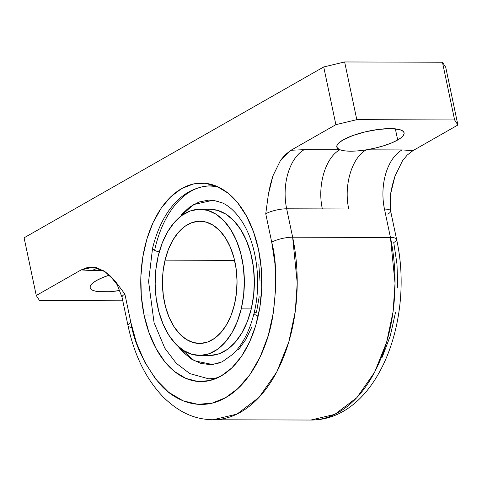 <?xml version="1.0" encoding="UTF-8"?>
<svg xmlns="http://www.w3.org/2000/svg" width="482" height="482" viewBox="0 0 482 482"><rect width="100%" height="100%" fill="white"/><g stroke="black" fill="none" stroke-linecap="round" stroke-linejoin="round"><path stroke-width="0.72" d="M178.28 218.376L193.463 204.591L213.092 200.223L222.636 202.994C229.366 206.194 235.565 211.984 241.229 220.346C256.376 242.35 261.997 281.639 254.074 313.173C249.604 331.05 242.573 344.702 232.981 354.137L222.184 361.825L212.634 364.537L194.318 360.771L177.924 346.184L182.624 351.764L191.39 359.072L200.861 363.428L210.676 364.669L220.455 362.747M152.547 248.501A7.091 2.03 13.5 0 0 159.241 251.959A7.091 2.03 -166.5 0 1 152.547 248.501A7.091 2.03 -166.5 0 1 152.559 248.272L148.589 281.548L154.059 322.657L164.856 348.227L176.195 363.217L189.818 373.604L208.664 378.822L216.966 378.141A96.466 58.858 90.2 0 1 208.664 378.822L214.809 379.033M254.062 313.414A7.091 2.03 13.5 0 0 258.183 316.12A7.091 2.03 -166.5 0 1 254.062 313.414A7.091 2.03 -166.5 0 1 256.502 312.258L259.189 296.719M154.602 250.345A96.466 58.858 90.2 0 1 155.288 247.35A96.466 58.858 90.2 0 1 209.206 185.919A96.466 58.858 90.2 0 1 217.503 186.642L209.206 185.919L215.352 185.745M199.542 355.433L209.556 355.463A73.089 44.597 -89.8 0 0 251.267 308.908L241.259 308.878A73.089 44.597 90.2 0 1 199.542 355.433A73.089 44.597 90.2 0 1 158.241 255.803L162.223 243.03L167.646 231.764L174.303 222.443L181.937 215.424L190.251 210.971L198.933 209.266L207.652 210.369L216.063 214.237L223.847 220.726L230.703 229.577L236.373 240.458L240.632 252.948L243.326 266.57L244.338 280.795L243.639 295.086L241.259 308.878L251.267 308.908A73.089 44.597 -89.8 0 0 209.965 209.278L199.958 209.254A73.089 44.597 90.2 0 1 241.259 308.878L237.277 321.657L231.854 332.923L225.202 342.244L217.569 349.263L209.248 353.716L200.566 355.421L191.848 354.318L183.437 350.45L175.653 343.961L168.796 335.111L163.127 324.229L158.867 311.733L156.174 298.117L155.162 283.886L155.861 269.601L158.241 255.803A73.089 44.597 90.2 0 1 199.958 209.254M165.043 260.153L234.577 260.352L165.043 260.153A61.112 37.289 90.2 0 1 199.922 221.232A61.112 37.289 90.2 0 1 234.457 304.534A61.112 37.289 90.2 0 1 199.578 343.455A61.112 37.289 90.2 0 1 165.043 260.153L163.049 271.691L162.47 283.633L163.314 295.532L165.567 306.92L169.128 317.361L173.869 326.459L179.605 333.863L186.112 339.286L193.143 342.521L200.428 343.443L207.694 342.015L214.647 338.298L221.027 332.429L226.594 324.633L231.125 315.216L234.457 304.534L236.451 292.996L237.03 281.048L236.186 269.155L233.933 257.768L230.372 247.326L225.63 238.222L219.894 230.824L213.387 225.401L206.356 222.166L199.072 221.244L191.806 222.672L184.853 226.389L178.473 232.258L172.905 240.054L168.375 249.471L165.043 260.153M181.099 214.912L189.697 207.007L199.066 201.994L208.845 200.072L218.659 201.319M258.834 264.612L259.973 280.632M252.02 326.645L245.916 339.334L238.421 349.83M210.574 355.445L219.256 353.74L227.576 349.293L235.21 342.274L241.862 332.954L247.284 321.687L251.267 308.908L253.653 295.111L254.351 280.825L253.333 266.6L250.646 252.978L246.38 240.488L240.711 229.607L233.854 220.75L226.07 214.267L217.659 210.399L209.881 209.278M96.472 280.536A34.379 9.001 -11.9 0 1 109.372 275.108L102.648 277.566L96.472 280.536L93.128 282.741L90.959 284.868L90.044 286.832L90.429 288.549L92.092 289.971L94.966 291.026L98.949 291.688L109.577 291.718L119.988 290.471A34.379 9.001 -11.9 0 1 90.068 287.7A34.379 9.001 -11.9 0 1 96.472 280.536M397.692 139.985L395.342 128.851L397.692 139.985L401.036 137.78L403.205 135.653L404.115 133.695L403.735 131.972L402.072 130.556L399.192 129.495L390.281 128.604L378.352 129.435L365.217 131.863L352.878 135.514L343.22 139.834A34.379 9.001 -11.9 0 1 379.991 129.236A34.379 9.001 -11.9 0 1 404.091 132.821A34.379 9.001 -11.9 0 1 397.692 139.985A34.379 9.001 -11.9 0 1 366.314 149.836L402.018 149.938A46.447 28.342 -89.8 0 0 384.467 209.074L390.45 237.469L292.646 237.198A137.382 83.826 90.2 0 1 213.02 419.768L236.945 414.122L259.057 397.385L276.782 371.996L288.814 342.009L295.285 311.396L297.225 282.958L292.646 237.198L286.663 208.802L348.769 208.977C343.497 185.721 351.878 157.463 366.314 149.836C351.878 157.463 343.497 185.721 348.769 208.977L286.663 208.802A46.447 28.342 90.2 0 1 304.208 149.661L339.906 149.763C325.477 157.385 317.09 185.642 322.362 208.905C317.09 185.642 325.477 157.385 339.906 149.763L344.443 150.842L350.631 151.215L358.054 150.878L366.314 149.836L375.255 148.064L383.859 145.715L391.517 142.961L397.692 139.985M144.052 314.993A99.25 60.557 90.2 0 1 201.578 183.1A99.25 60.557 90.2 0 1 258.545 249.706A99.25 60.557 90.2 0 1 201.018 381.593A99.25 60.557 90.2 0 1 144.052 314.993L152.107 315.011L144.052 314.993L141.298 296.081L140.852 276.638L142.726 257.418L146.853 239.156L153.071 222.551L161.145 208.248L170.761 196.789L181.545 188.619L193.095 184.052L204.958 183.262L216.683 186.281L227.811 192.993L237.921 203.133L246.627 216.322L253.592 232.047L258.545 249.706L261.298 268.619L261.744 288.055L259.87 307.281L255.743 325.543L249.525 342.142L241.452 356.451L231.842 367.905L221.051 376.074L209.501 380.641L197.638 381.431L185.919 378.412L174.785 371.706L164.675 361.56L155.969 348.372L149.01 332.646L144.052 314.993M396.584 239.325A15.279 4.001 168.1 0 0 390.45 237.469L395.035 283.229L393.095 311.673L386.624 342.286L374.592 372.273L356.867 397.656L334.755 414.399L310.824 420.039A137.382 83.826 -89.8 0 0 390.45 237.469L292.646 237.198A15.279 4.001 168.1 0 0 271.728 242.187C276.891 261.696 277.054 287.435 272.222 319.409C266.63 350.336 249.604 384.485 225.6 397.662C201.789 411.749 175.562 402.265 159.536 383.66C143.708 363.47 134.153 343.088 130.869 322.506L124.886 294.11A15.279 4.001 168.1 0 0 122.048 297.316L128.025 325.693A15.279 4.001 -11.9 0 1 130.869 322.506A15.279 4.001 168.1 0 0 128.031 325.712M412.706 150.782L457.9 125.007L454.61 119.946L356.801 119.675L344.636 61.961L323.717 66.95L24.1 237.801L36.264 295.514L81.151 269.92L93.159 267.185L104.956 271.643L115.457 281.458L124.886 294.11L130.869 322.506L136.466 342.823L144.763 362.133L155.65 379.063L168.682 392.282L183.1 400.837L197.969 404.344L212.381 403.042L225.6 397.662L238.012 388.426L249.815 374.779L260.178 356.885L268.281 335.49L273.547 311.836L275.728 287.453L274.975 263.841L271.728 242.187L265.745 213.791L268.39 194.252L272.945 175.846L280.536 160.337L290.995 150.264L335.882 124.663L323.717 66.95L335.882 124.663L356.801 119.675L454.61 119.946L457.9 125.007L413.014 150.601L402.018 149.938L413.014 150.601L407.2 155.09L402.554 160.681L394.963 176.189L392.354 185.136L390.281 195.312L390.607 210.953A15.279 4.001 168.1 0 0 384.467 209.074A46.447 28.342 90.2 0 1 402.018 149.938L366.314 149.836C354.246 151.673 345.443 151.649 339.906 149.763A34.379 9.001 -11.9 0 1 336.816 146.998A34.379 9.001 -11.9 0 1 343.22 139.834L338.96 142.811L336.924 145.582L337.249 147.956L339.906 149.763L304.208 149.661L290.995 150.264L304.208 149.661A46.447 28.342 -89.8 0 0 286.663 208.802A15.279 4.001 168.1 0 0 265.745 213.791L271.728 242.187A15.279 4.001 -11.9 0 1 292.646 237.198L286.663 208.802A15.279 4.001 168.1 0 0 265.745 213.791L268.39 194.252L270.342 184.793L272.945 175.846L280.536 160.337L285.175 154.746L290.995 150.264L335.882 124.663L356.801 119.675L344.636 61.961L323.717 66.95L24.1 237.801L36.264 295.514L39.554 300.575L122.783 300.81L39.554 300.575L36.264 295.514L81.151 269.92L92.146 270.583L103.329 270.619L92.146 270.583A46.447 28.342 90.2 0 1 98.322 268.287A46.447 28.342 -89.8 0 0 92.146 270.583L81.151 269.92L87.405 267.522L93.159 267.185L96.942 267.865L104.956 271.643L110.366 276.017L115.457 281.458L124.886 294.11A15.279 4.001 168.1 0 0 122.042 297.298L117.24 284.82L109.968 275.65M131.99 327.465A15.279 4.001 -11.9 0 1 128.025 325.693C134.436 355.764 146.395 379.768 163.91 397.716C181.172 414.171 196.343 419.376 213.02 419.768L310.824 420.039C376.581 420.382 414.863 320.988 396.59 239.343A15.279 4.001 -11.9 0 1 393.746 242.53L396.993 264.184L397.746 287.796M387.763 214.135A15.279 4.001 168.1 0 0 390.601 210.935A15.279 4.001 168.1 0 0 384.467 209.074L390.45 237.469A15.279 4.001 -11.9 0 1 396.59 239.343L390.607 210.953M382.196 357.228L390.3 335.834L395.565 312.179M390.263 195.415L394.963 176.189L402.56 160.663M457.9 125.007L445.736 67.293L457.9 125.007M454.61 119.946L442.446 62.232L445.736 67.293L442.446 62.232L454.61 119.946M344.636 61.961L442.446 62.232L344.636 61.961M152.559 248.272C160.735 214.833 179.907 187.835 209.206 185.919M96.406 267.727L96.942 267.865"/></g></svg>
